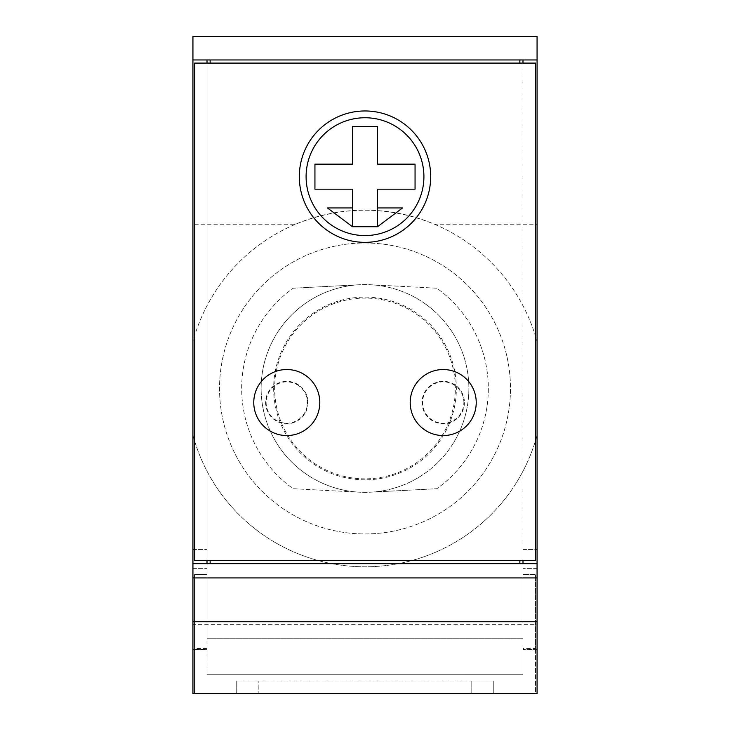 <?xml version="1.0" encoding="UTF-8"?>
<svg xmlns="http://www.w3.org/2000/svg" width="730" height="730" viewBox="0 0 730 730"><rect width="100%" height="100%" fill="white"/><g stroke="black" fill="none" stroke-linecap="round" stroke-linejoin="round"><path stroke-width="0.55" stroke-dasharray="3.65 2.74" d="M522.99 649.6L522.99 549.59L522.99 674.73L522.99 574.61L535.51 574.61L535.51 649.089L522.99 649.089L522.99 674.73L207.01 674.73L522.99 674.73L522.99 649.6L537.07 649.6L537.07 693.5L192.93 693.5L537.07 693.5L537.07 435.29A178.33 178.33 0 0 1 192.93 435.29L192.93 624.67L537.07 624.67M522.99 649.089L522.99 574.61L535.51 574.61L535.51 648.486L522.99 648.486M192.93 568.36L207.01 568.36L207.01 549.59L207.01 674.73L522.99 674.73L207.01 674.73L207.01 549.59L207.01 568.36L192.93 568.36L192.93 549.59L192.93 568.36M537.07 36.5L537.07 224.21L434.45 224.21C388.15 205.559 341.85 205.559 295.55 224.21L192.93 224.21L192.93 36.5L537.07 36.5M370.438 492.193L436.841 488.708L370.438 492.193A103.87 103.87 0 0 0 468.87 388.46A103.87 103.87 0 0 0 370.438 284.737L436.841 288.222A123.324 123.324 0 0 1 436.841 488.708A123.324 123.324 0 0 0 436.841 288.222L370.438 284.737A103.87 103.87 0 0 0 359.562 284.737L293.159 288.222L359.562 284.737A103.87 103.87 0 0 0 261.13 388.46A103.87 103.87 0 0 0 359.562 492.193L293.159 488.708A123.324 123.324 0 0 1 293.159 288.222A123.324 123.324 0 0 0 293.159 488.708L359.562 492.193A103.87 103.87 0 0 0 365 492.33A103.87 103.87 0 0 1 275.046 336.53A103.87 103.87 0 0 1 454.954 336.53A103.87 103.87 0 0 1 365 492.33A103.87 103.87 0 0 0 370.438 492.193M192.93 563.66L207.01 563.66L207.01 59.96L192.93 59.96M192.93 624.67L192.93 693.5L192.93 649.6L207.01 649.7L192.93 649.7L192.93 549.59L192.93 693.5L537.07 693.5L537.07 649.7L522.99 649.7L537.07 649.7L537.07 549.59L537.07 568.36L522.99 568.36L537.07 568.36L537.07 549.59L537.07 649.6M207.01 59.96L522.99 59.96L522.99 563.66L207.01 563.66M522.99 63.09L535.51 63.09L535.51 560.54L522.99 560.54L522.99 638.75L522.99 560.54L207.01 560.54L207.01 638.75L207.01 560.54L207.01 638.75L207.01 560.54L194.49 560.54L194.49 63.09L207.01 63.09L207.01 560.54L522.99 560.54L522.99 63.09L207.01 63.09M365 479.82A91.35 91.35 0 0 1 285.886 342.79A91.35 91.35 0 0 1 444.114 342.79A91.35 91.35 0 0 1 365 479.82M365 478.834A90.374 90.374 0 0 1 286.735 343.282A90.374 90.374 0 0 1 443.265 343.282A90.374 90.374 0 0 1 365 478.834M192.93 224.21L192.93 341.64A178.33 178.33 0 0 1 295.55 224.21M434.45 224.21A178.33 178.33 0 0 1 537.07 341.64A178.33 178.33 0 0 0 192.93 341.64L192.93 435.29A178.33 178.33 0 0 0 537.07 435.29L537.07 224.21M192.93 649.6L207.01 649.6M365 242.99A145.48 145.48 0 0 1 490.989 461.205A145.48 145.48 0 0 1 239.011 461.205A145.48 145.48 0 0 1 365 242.99A145.48 145.48 0 0 1 490.989 461.205A145.48 145.48 0 0 1 239.011 461.205A145.48 145.48 0 0 1 365 242.99M522.99 563.66L537.07 563.66M537.07 59.96L522.99 59.96M493.27 680.99L471.151 680.99L493.27 680.99L493.27 693.5L236.73 693.5L493.27 693.5L493.27 680.99M258.849 680.99L471.151 680.99L236.73 680.99L258.849 680.99L258.849 693.5L258.849 680.99M535.51 649.089L535.51 693.5L194.49 693.5L535.51 693.5L535.51 648.486M207.01 648.486L194.49 648.486L194.49 693.5L194.49 649.089L207.01 649.089M194.49 648.486L194.49 574.61L207.01 574.61L194.49 574.61L194.49 649.089M236.73 680.99L236.73 693.5L236.73 680.99M471.151 680.99L471.151 693.5L471.151 680.99M430.7 176.66A65.7 65.7 0 0 0 332.15 119.766A65.7 65.7 0 0 0 332.15 233.554A65.7 65.7 0 0 0 430.7 176.66M423.911 176.66A58.911 58.911 0 0 0 335.545 125.642A58.911 58.911 0 0 0 335.545 227.678A58.911 58.911 0 0 0 423.911 176.66M352.49 126.6L352.49 164.15L314.94 164.15L314.94 189.17L352.49 189.17L352.49 226.72L377.51 226.72L377.51 189.17L415.06 189.17L415.06 164.15L377.51 164.15L377.51 126.6L352.49 126.6M352.49 207.95L327.46 207.95L352.49 226.72M377.51 226.72L402.54 207.95L377.51 207.95M307.987 402.54A21.197 21.197 0 0 1 276.186 420.9A21.197 21.197 0 0 1 276.186 384.181A21.197 21.197 0 0 1 307.987 402.54M464.417 402.54A21.197 21.197 0 0 1 432.616 420.9A21.197 21.197 0 0 1 432.616 384.181A21.197 21.197 0 0 1 464.417 402.54M297.11 384.655A20.65 20.65 0 0 1 283.204 422.88A20.65 20.65 0 0 1 267.381 395.477A20.65 20.65 0 0 1 297.11 384.655M463.869 402.54A20.65 20.65 0 0 0 423.801 395.477A20.65 20.65 0 0 0 439.624 422.88A20.65 20.65 0 0 0 463.869 402.54M522.99 549.59L537.07 549.59L522.99 549.59M522.99 638.75L207.01 638.75L522.99 638.75M192.93 549.59L207.01 549.59L192.93 549.59M522.99 560.54L207.01 560.54"/><path stroke-width="1.09" d="M537.07 563.66L192.93 563.66L192.93 59.96L537.07 59.96L537.07 693.5L192.93 693.5L192.93 577.932L537.07 577.932M522.99 63.09L522.99 59.96M522.99 563.66L522.99 560.54M537.07 59.96L537.07 36.5L192.93 36.5L192.93 59.96M192.93 621.75L537.07 621.75M207.01 560.54L207.01 563.66M192.93 563.66L192.93 577.932M207.01 59.96L207.01 63.09M194.49 63.09L194.49 560.54L535.51 560.54L535.51 63.09L194.49 63.09M443.21 435.564A33.023 33.023 0 0 1 414.622 386.033A33.023 33.023 0 0 1 471.808 386.033A33.023 33.023 0 0 1 443.21 435.564M430.7 176.66A65.7 65.7 0 0 0 332.15 119.766A65.7 65.7 0 0 0 332.15 233.554A65.7 65.7 0 0 0 430.7 176.66M286.79 435.564A33.023 33.023 0 0 1 258.192 386.033A33.023 33.023 0 0 1 315.378 386.033A33.023 33.023 0 0 1 286.79 435.564M423.911 176.66A58.911 58.911 0 0 0 335.545 125.642A58.911 58.911 0 0 0 335.545 227.678A58.911 58.911 0 0 0 423.911 176.66M377.51 164.15L415.06 164.15L415.06 189.17L377.51 189.17L377.51 207.95L402.54 207.95L377.51 226.72L352.49 226.72L327.46 207.95L352.49 207.95L352.49 189.17L314.94 189.17L314.94 164.15L352.49 164.15L352.49 126.6L377.51 126.6L377.51 164.15M377.51 207.95L377.51 226.72M352.49 226.72L352.49 207.95M210.14 560.54L210.14 563.66M519.86 563.66L519.86 560.54M519.86 63.09L519.86 59.96M210.14 59.96L210.14 63.09"/></g></svg>
